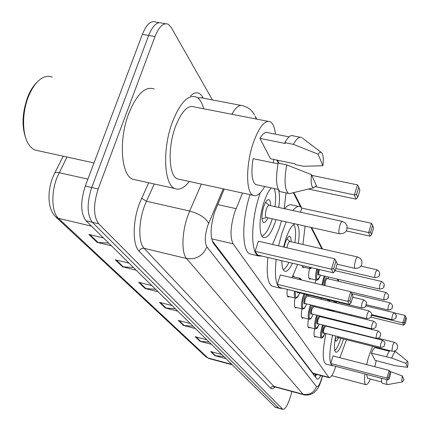 <?xml version="1.0" encoding="UTF-8"?>
<svg xmlns="http://www.w3.org/2000/svg" width="431" height="431" viewBox="0 0 431 431"><rect width="100%" height="100%" fill="white"/><g stroke="black" fill="none" stroke-linecap="round" stroke-linejoin="round"><path stroke-width="0.65" d="M292.886 276.018L293.559 276.05L294.244 276.907M242.524 193.04L234.642 212.435C230.391 226.819 229.879 237.276 233.117 243.811L329.063 377.685C330.981 377.858 333.217 374.092 335.76 366.398M212.074 240.503L312.879 373.138L313.649 373.618M338.292 281.211L337.209 279.078M321.855 248.822L310.993 227.417M292.8 210.533C295.79 206.955 298.365 205.722 300.531 206.826L293.366 192.695M278.372 163.15L276.81 160.073M304.243 267.285L302.955 267.662L301.975 265.448M310.832 278.792L309.625 279.169C308.332 277.957 308.31 274.412 309.55 268.529M315.244 283.275L315.858 279.988M321.24 299.319L321.03 298.031M328.481 309.593L327.824 309.997M327.35 309.884L326.849 308.86M289.481 296.668L288.15 297.04C287.024 296.275 286.744 293.716 287.294 289.363M296.673 307.562L295.424 307.933C294.147 306.867 294.05 303.575 295.127 298.042M303.446 317.825L302.271 318.191C301.091 317.216 301.005 314.113 302.007 308.882M309.835 327.501L308.731 327.862C307.637 326.973 307.562 324.047 308.499 319.08M315.88 336.643L314.835 337.004C313.822 336.185 313.752 333.422 314.63 328.708M224.212 189.058L214.681 211.96C210.382 226.35 209.972 236.824 213.453 243.37L317.076 379.135C318.078 379.474 319.333 378.267 320.836 375.514M292.002 391.542L290.079 397.759C287.482 405.603 285.08 409.477 282.871 409.38L98.715 223.781C93.365 216.335 93.188 204.736 98.166 188.972L154.982 36.554C159.071 26.523 163.473 22.412 168.187 24.217L171.247 27.449L212.424 99.922M275.398 407.317L86.044 220.791C80.549 213.334 80.301 201.762 85.29 186.068L142.375 34.324L148.668 35.439C152.768 25.429 157.202 21.334 161.97 23.145C157.202 21.334 152.768 25.429 148.668 35.439L91.717 187.517L148.668 35.439L154.982 36.554M86.044 220.791L92.363 222.283C86.943 214.832 86.728 203.243 91.717 187.517C86.728 203.243 86.943 214.832 92.363 222.283L278.625 408.044L92.363 222.283L98.715 223.781M279.229 408.372L282.871 409.38M316.72 374.426L315.153 376.839M223.576 356.464L214.95 355.704L225.715 358.576M221.502 354.417L210.603 351.524L214.95 355.704M208.987 342.074L199.979 341.304L211.206 344.261M206.578 339.698L195.205 336.713L199.979 341.304M192.932 326.235L183.514 325.47L195.248 328.519M190.141 323.482L178.251 320.405L183.514 325.47M108.65 243.089L97.115 242.362L111.413 245.821M103.402 237.917L88.867 234.426L97.115 242.362M133.438 267.549L122.517 266.8L136.077 270.151M128.988 263.158L115.217 259.774L122.517 266.8M155.478 289.287L145.107 288.522L157.999 291.771M151.68 285.543L138.599 282.262L145.107 288.522M175.191 308.736L165.321 307.966L177.604 311.117M171.942 305.531L159.481 302.352L165.321 307.966M142.375 34.324C146.492 24.341 150.958 20.257 155.78 22.078L159.136 22.654M26.593 140.355C21.507 127.937 21.9 113.434 27.767 96.846C30.369 90.435 33.526 85.483 37.255 81.998M38.332 150.78L34.884 150.026L32.875 148.927L30.563 146.89L28.505 144.148C22.019 134.23 21.916 112.475 28.543 96.345C32.907 85.888 38.235 79.417 44.533 76.939L48.52 76.249L52.275 77.079M189.311 181.473C184.172 188.078 179.318 190.416 174.744 188.492C163.985 184.646 162.239 149.131 172.325 122.28C180.19 102.465 188.261 94.077 196.536 97.115C199.752 98.893 202.15 102.783 203.734 108.779M136.223 180.002L132.759 179.242C121.095 175.212 118.477 139.956 128.756 113.52C136.794 94.017 145.301 85.839 154.276 88.996M264.699 186.504C260.437 193.955 256.52 196.892 252.949 195.308C245.81 192.447 245.794 164.216 253.374 142.618C259.263 126.585 264.968 119.651 270.479 121.811C273.065 123.487 274.714 127.603 275.425 134.17M179.872 179.42L177.281 178.86C168.801 175.735 167.503 147.865 175.369 126.849C181.526 111.257 187.873 104.625 194.424 106.963L267.802 121.289M322.916 165.736L318.051 154.153C319.527 152.267 320.761 151.825 321.752 152.816C323.272 154.777 323.659 159.087 322.916 165.736L303.494 166.274L295.289 164.583L294.923 163.802L270.501 158.775L259.931 138.399C262.953 133.373 265.652 131.471 268.039 132.705L289.061 136.88M259.931 138.399L285.274 143.485L284.869 142.634C288.091 136.826 290.936 134.585 293.403 135.905L299.998 137.214M284.869 142.634L293.414 144.347C296.598 138.513 299.4 136.255 301.802 137.57M293.414 144.347L318.051 154.153M277.973 163.802L253.105 158.662C250.928 172.723 251.785 181.359 255.675 184.57L257.275 184.915M273.814 159.459L273.125 162.799M316.51 185.804L313.407 187.814C311.333 186.812 310.686 182.415 311.473 174.636L316.51 185.804M291.776 193.077L289.185 193.708L288.484 193.427C284.649 189.931 284.045 180.411 286.68 164.868L278.108 163.096C275.506 178.606 276.174 188.115 280.112 191.628L281.707 191.973M311.473 174.636L286.68 164.868M281.475 220.839L279.336 228.107L272.516 244.474M262.129 256.116L258.557 255.949C250.433 253.153 250.723 220.548 259.715 194.386L260.254 192.792M251.839 254.376L249.883 253.918C241.866 251.106 241.602 220.5 250.002 194.667M276.039 219.627L275.468 221.459C271.395 233.128 267.376 238.483 263.411 237.524C258.686 235.773 258.929 216.928 264.074 201.88C266.261 195.399 268.648 190.744 271.25 187.905M278.528 189.904C279.703 194.16 279.773 200.006 278.733 207.446M333.691 268.567L334.989 271.147L337.263 263.772L335.981 261.143L333.691 268.567L331.439 269.176L334.65 258.778L258.401 241.225L255.071 251.354L257.56 255.044L333.276 272.785L331.439 269.176L255.071 251.354M286.033 192.899L284.18 208.642M357.698 197.425L359.89 190.308L358.781 187.248L356.572 194.403L357.698 197.425L355.984 199.127L354.384 194.909L315.734 186.747M356.572 194.403L354.384 194.909L357.482 184.883L311.807 175.379M355.984 199.127L308.402 189.031M357.482 184.883L358.781 187.248M334.989 271.147L333.276 272.785M334.65 258.778L335.981 261.143M272.257 218.786L271.756 220.386C268.675 229.432 265.404 234.663 261.94 236.086M270.555 205.652C270.609 202.387 270.102 200.415 269.041 199.747C267.317 199.246 265.539 201.573 263.702 206.718C261.445 214.821 261.358 220.047 263.449 222.396C264.801 222.875 266.277 221.351 267.872 217.806M274.235 188.546C275.797 192.522 276.034 198.546 274.946 206.616M342.171 221.356L269.203 205.355C268.287 205.097 267.339 206.341 266.363 209.089C265.162 213.399 265.113 216.184 266.223 217.439L266.52 217.504M370.445 379.038C368.51 383.159 366.959 385.023 365.784 384.63C364.502 383.838 364.222 380.293 364.933 374M366.603 364.599L368.462 357.418L372.562 346.292M407.554 367.325L405.867 363.317L407.624 361.35C408.109 361.97 408.082 363.963 407.554 367.325L395.189 365.714L375.078 360.327L371.377 353.188C373.041 349.202 374.361 347.375 375.342 347.698L389.365 351.238M371.377 353.188L386.548 356.787C387.846 353.468 388.972 351.432 389.931 350.672M386.548 356.787L391.682 358.091C393.46 353.56 394.844 351.459 395.825 351.782L407.575 361.313M391.682 358.091L405.867 363.317M367.67 378.31L366.592 374.431M378.143 347.698L378.106 348.399M376.274 360.628L374.771 366.706M404.025 379.754L402.392 381.898C401.746 381.629 401.714 379.636 402.285 375.907L404.025 379.754M387.954 384.554L387.431 384.571C386.779 384.204 386.537 382.566 386.704 379.668M402.285 375.907L389.629 371.269M382.556 383.294L382.351 383.245C381.683 382.868 381.424 381.23 381.58 378.332M297.659 264.44L292.002 277.731M282.79 288.269L280.123 288.123C275.786 285.333 274.472 275.765 276.185 259.408M278.534 245.859L282.073 232.815L286.216 221.895M273.502 286.518L272.09 286.179C267.646 283.366 266.25 273.798 267.904 257.469M283.625 247.033L285.748 239.124C288.754 230.219 291.787 225.122 294.852 223.824M297.002 224.303C299.335 227.11 299.766 233.489 298.3 243.445M349.88 300.752L350.974 302.934L353.032 296.108L351.955 293.894L349.88 300.752L347.833 301.35L350.742 291.739L280.333 274.951L277.322 284.336L279.428 287.455L349.379 304.388L347.833 301.35L277.322 284.336M300.531 206.826L302.039 208.157M305.089 226.103L302.928 244.501M292.487 263.228C289.54 269.332 286.922 271.977 284.622 271.158C282.779 270.113 281.869 266.644 281.901 260.75M371.587 234.631L373.58 228.031L372.643 225.44L370.633 232.077L371.587 234.631L369.992 236.156L368.645 232.589L371.457 223.29L301.792 208.103L300.472 212.214M284.605 208.733C287.633 205.178 290.257 203.96 292.477 205.075L298.726 206.433M370.633 232.077L368.645 232.589L347.273 227.87M369.992 236.156L346.308 230.903M371.457 223.29L372.643 225.44M350.974 302.934L349.379 304.388M350.742 291.739L351.955 293.894M288.948 262.398C286.971 266.433 285.074 268.858 283.259 269.671M291.087 241.802C291.211 238.769 290.817 236.964 289.907 236.393C288.414 236.021 286.825 238.262 285.139 243.116L284.094 247.141M293.673 224.449C295.774 227.352 296.151 233.419 294.815 242.653M357.514 256.962L290.041 241.559C289.244 241.365 288.398 242.567 287.504 245.158L286.857 247.777M346.497 339.72L339.87 357.708M333.427 365.795L332.236 365.714C328.907 362.843 329.009 352.687 332.543 335.237M334.294 328.18L334.381 327.872M326.337 364.179L325.782 364.033C322.366 361.146 322.41 350.99 325.922 333.572M327.673 326.526L327.759 326.219M340.081 321.564L340.318 321.025M346.788 322.625L346.745 323.212M388.503 377.561L389.182 378.903L390.75 373.44L390.082 372.072L388.503 377.561L386.93 378.1L389.15 370.412L333.007 355.941L330.728 363.484L332.037 365.429L387.889 379.975L386.93 378.1L330.728 363.484M336.573 320.696L336.756 320.147M339.542 312.868L339.897 312.055M351.071 314.792L351.006 315.681M350.074 323.439L349.983 324.015M343.588 338.987C340.662 348.043 338.082 352.466 335.83 352.251C334.009 350.753 333.96 345.344 335.701 336.035M337.457 328.972L337.548 328.664M329.957 319.059L330.146 318.509M332.947 311.252L333.174 310.746M404.951 324.026L406.481 318.698L405.9 317.087L404.359 322.436L404.951 324.026L403.664 325.136L402.823 322.916L371.382 315.26M404.359 322.436L402.823 322.916L404.978 315.427L394.58 312.917M403.664 325.136L370.714 317.092M404.978 315.427L405.9 317.087M389.182 378.903L387.889 379.975M389.15 370.412L390.082 372.072M340.813 338.287C338.793 344.687 336.783 348.798 334.801 350.613M343.97 321.93L343.933 322.517M335.253 338.4L335.884 341.137C336.584 341.336 337.451 340.188 338.486 337.699M337.629 336.519L338.044 337.592L335.286 338.227M339.596 329.176L339.407 329.462M217.655 204.558L236.059 208.647M314.28 373.785L313.806 375.072M211.643 238.812L233.117 243.811M312.879 373.138L328.605 377.292M223.22 188.843L207.677 225.796C204.773 235.471 204.52 242.502 206.918 246.882L316.51 386.612C317.873 387.464 319.554 384.851 321.548 378.774L322.334 375.913M303.92 394.769L303.009 394.236L186.558 258.525C181.376 253.089 181.801 232.595 187.684 216.184L189.688 211.034L146.427 201.255L144.374 206.325C138.378 222.482 138.383 242.815 144.126 248.331L273.884 386.348L274.881 386.903M275.048 386.952C273.216 388.956 271.713 389.382 270.544 388.239L139.111 251.203C140.145 248.978 141.815 248.024 144.126 248.331L186.558 258.525C196.046 259.791 202.834 255.912 206.918 246.882M274.542 386.812L273.804 387.092L274.542 386.812L303.602 394.683C304.264 395.119 306.182 395.162 309.345 394.812C314.382 392.889 312.286 393.665 314.684 392.021C317.189 389.198 318.056 389.5 321.72 379.161L322.065 376.953M139.111 251.203C132.565 245.056 132.489 222.121 139.278 203.901L148.673 182.749M190.464 95.951C195.345 91.48 199.348 91.781 202.484 96.84L203.249 98.16M98.166 188.972L85.29 186.068M282.472 409.111L274.784 406.983M231.862 114.274C235.886 107.055 239.609 104.232 243.019 105.8L247.432 107.534L250.061 109.334L252.34 111.586L254.721 115.12M240.73 105.358L201.827 97.885L197.651 97.821M208.652 223.231C205.598 217.768 199.273 213.701 189.688 211.034L201.379 184.096M154.287 183.983L146.427 201.255L141.605 198.19M316.51 386.612C313.962 392.754 309.463 395.297 303.009 394.236L273.599 386.289L271.859 386.618L270.544 388.239M202.279 97.972L202.484 96.84M256.095 119.004L255.271 116.225L256.741 119.128M315.276 375.207L316.144 375.428M66.956 157.019L57.011 177.502C50.912 192.856 51.731 212.602 58.427 218.312L55.534 216.718C47.485 208.652 47.324 191.849 52.517 178.073M52.754 177.459L54.29 173.989C54.532 172.545 56.143 172.114 59.122 172.696L87.902 179.124M231.937 364.718L208.83 358.527L205.878 356.782L209.267 358.646M91.48 226.156L58.427 218.312L207.979 357.983L231.501 364.281M166.14 308.1L160.429 302.594M145.969 288.657L139.59 282.51M123.428 266.934L116.262 260.033M98.074 242.502L89.966 234.69M184.301 325.599L179.151 320.637M200.727 341.433L196.073 336.94M215.667 355.828L211.432 351.744M266.223 217.439L339.396 233.753C345.091 233.888 347.612 231.14 346.95 225.505L345.22 222.87L342.419 221.41C341.681 221.189 340.846 222.488 339.914 225.305C338.879 228.98 338.615 231.679 339.116 233.392L339.639 233.801M337.128 264.219L354.88 268.33C360.127 268.481 362.449 265.965 361.846 260.777L360.257 258.358L357.692 257.005C357.057 256.844 356.308 258.094 355.451 260.744C354.508 264.138 354.244 266.573 354.659 268.05L355.058 268.368M391.892 351.06L392.005 351.195C396.17 351.378 398.012 349.406 397.533 345.285L396.283 343.367L394.273 342.273L392.619 345.543L391.892 351.06M298.608 279.31L300.391 278.372L301.592 280.021M301.468 279.988L300.719 279.126L299.658 279.557M298.187 292.498L297.288 292.972L296.857 291.674M297.805 291.906L298.252 292.514M362.202 302.654L363.791 299.857C368.688 303.736 365.677 302.61 366.21 305.013C364.626 306.683 367.508 306.974 361.754 307.896C361.297 307.217 361.447 305.471 362.202 302.654M366.178 304.879L365.989 304.469L366.178 304.879M295.688 298.16L295.316 298.09C294.308 297.406 294.05 295.079 294.535 291.114M295.37 291.318C295.057 299.044 296.523 299.567 299.76 292.881M361.857 307.923L298.101 292.471M302.713 309.038L302.39 308.973C300.973 307.319 301.183 303.144 303.02 296.453L303.947 293.894M308.499 296.226L308.612 295.025M304.765 294.093L302.815 300.563L302.406 306.915L303.015 308.386L304.054 308.316L305.331 306.727L306.635 303.909M305.153 303.548C303.715 304.545 303.543 302.761 304.636 298.187C305.735 295.154 306.527 294.378 307.017 295.865L306.931 295.865M368.807 310.859L307.098 295.887L305.38 298.538C304.647 301.204 304.561 302.874 305.121 303.543L305.229 303.564M367.368 313.628L368.898 310.875C373.844 314.334 370.488 315.115 371.236 315.869C371.689 317.243 370.251 318.175 366.916 318.671C366.49 318.03 366.641 316.349 367.368 313.628M371.21 315.751L371.032 315.368L371.21 315.751M367.002 318.692L305.083 303.516M309.329 319.279L309.043 319.22C307.723 317.647 307.944 313.628 309.722 307.147L310.525 304.862M314.932 306.84L315.023 305.967M311.317 305.056L309.523 311.128L309.097 317.248L309.663 318.654L310.643 318.568L311.861 317.027L313.105 314.296M311.715 313.951C310.352 314.926 310.201 313.208 311.257 308.79C312.324 305.816 313.084 305.051 313.542 306.495L313.461 306.5M373.618 321.224L313.628 306.516L311.979 309.124C311.274 311.71 311.182 313.315 311.705 313.946L311.802 313.973M372.228 323.945L373.693 321.24C378.493 324.591 375.234 325.357 375.967 326.084C376.398 327.431 375.002 328.341 371.77 328.805C371.371 328.196 371.527 326.579 372.228 323.945M375.94 325.971L375.773 325.61L375.94 325.971M371.851 328.826L311.651 313.913M315.578 328.934L315.325 328.88C314.086 327.393 314.323 323.509 316.036 317.232L316.737 315.19M321.095 316.268L321.025 316.85L321.073 316.262M317.496 315.379L316.737 317.55C314.506 328.778 315.336 330.954 319.215 324.085M378.149 330.986L319.786 316.543L318.202 319.107C317.518 321.612 317.421 323.164 317.916 323.762C316.613 324.715 316.478 323.061 317.502 318.784L319.145 315.788M376.802 333.659L378.219 331.008C382.507 334.187 380.034 334.041 380.417 335.706C379.442 336.309 381.613 337.726 376.344 338.351C375.972 337.775 376.123 336.212 376.802 333.659M380.395 335.604L380.239 335.264L380.395 335.604M319.446 315.864L319.689 316.521M376.414 338.367L317.916 323.762M321.478 338.055L321.257 338.006C320.093 336.595 320.341 332.84 321.995 326.746L322.609 324.936M326.8 325.981L326.757 326.299L326.779 325.976M323.342 325.119L322.674 327.059C320.502 337.931 321.273 340.021 324.99 333.335M323.751 333.018C322.523 333.966 322.41 332.371 323.401 328.223L324.721 325.459M382.421 340.204L325.604 326.014L324.08 328.535C323.417 330.965 323.32 332.463 323.783 333.034L323.859 333.05M381.123 342.828L382.486 340.221C386.655 343.356 384.247 343.162 384.624 344.784C383.682 345.35 385.793 346.756 380.659 347.359C380.314 346.815 380.465 345.301 381.123 342.828M384.597 344.692L384.452 344.369L384.597 344.692M325.427 325.637L325.497 325.992M380.724 347.375L323.708 332.98M310.358 268.696L309.178 267.139M310.196 267.376L310.907 268.184L311.893 267.775M375.137 277.683L375.035 277.661C374.598 276.966 374.754 275.226 375.493 272.44L376.98 269.801C379.469 271.385 380.261 273.06 379.361 274.838C379.819 276.196 378.375 277.133 375.035 277.661L335.797 268.524M379.167 274.267L379.334 274.698L379.167 274.267M320.545 275.15C317.55 281.696 318.234 278.954 317.561 280.005L316.451 280.128C315.174 278.749 315.276 275.01 316.753 268.912M317.528 269.095C315.643 280.236 316.645 282.251 320.524 275.145M319.452 269.542L319.36 269.822C318.638 272.467 318.547 274.127 319.091 274.806C317.722 275.786 317.561 274.008 318.638 269.467L318.671 269.364M379.77 289.109L379.679 289.088C379.269 288.436 379.425 286.76 380.142 284.061L381.57 281.47C384.005 283 384.77 284.627 383.876 286.351C384.333 287.666 382.933 288.576 379.679 289.088L319.204 274.833M383.692 285.818L383.854 286.222L383.692 285.818M321.946 284.875L323.261 278.943L324.327 276.039M325.114 276.223L323.961 279.283L322.706 285.053M324.02 285.37L324.71 280.656C325.717 277.828 326.434 277.111 326.854 278.507L326.784 278.518M385.81 292.439L326.962 278.528L325.41 280.996L324.947 285.586M384.129 299.874L384.048 299.857C383.671 299.233 383.822 297.622 384.517 295.009L385.896 292.455C388.277 294.001 389.021 295.58 388.132 297.191C388.595 298.451 387.232 299.34 384.048 299.857L350.85 291.938M387.959 296.695L388.105 297.072L387.959 296.695M328.19 278.825L328.336 276.988M328.05 300.967L327.63 299.631M328.508 299.841L329.149 300.795L330.146 300.24M388.245 310.029L388.175 310.013C387.819 309.42 387.975 307.863 388.643 305.331L389.969 302.821C392.285 304.334 393.007 305.87 392.14 307.422C392.598 308.65 391.273 309.512 388.175 310.013L366.285 304.733M391.978 306.953L392.118 307.308L391.978 306.953M334.009 310.94L333.4 310.465M333.82 302.368L334.106 301.199M334.806 301.371L334.521 302.54M392.135 319.624L392.07 319.608C391.736 319.048 391.892 317.539 392.539 315.088L393.826 312.615C396.272 314.544 396.973 316.031 395.933 317.087C396.385 318.277 395.098 319.118 392.07 319.608L371.468 314.592M395.782 316.645L395.911 316.984L395.782 316.645M336.455 301.77L336.169 302.939M335.469 302.772L335.754 301.598M293.559 276.05L293.209 275.964M315.756 374.173L314.727 376.279M313.38 373.542L329.063 377.685M165.38 23.732L161.97 23.145M338.858 281.341L337.78 279.213M322.469 248.962L311.635 227.563M301.506 207.553L293.915 192.56M279.105 163.306L277.548 160.224M322.313 377.033L322.587 375.977M54.78 173.014L63.206 156.2M205.878 356.782L55.831 216.992M275.199 407.257L279.029 408.319M94.001 162.918L34.884 150.026M174.744 188.492L132.759 179.242M252.949 195.308L177.281 178.86M321.257 152.439L302.443 138.098M278.27 189.408L255.675 184.57M313.407 187.814L289.185 193.708M288.484 193.427L280.112 191.628M258.557 255.949L249.883 253.918M269.041 199.747L268.454 199.618M266.417 217.504L261.983 218.711M269.235 205.366L265.625 202.29M365.784 384.63L331.773 375.67M395.599 351.723L393.88 351.292M381.699 381.979L367.465 378.256M402.392 381.898L387.593 384.619M387.431 384.571L382.351 383.245M280.123 288.123L272.09 286.179M289.907 236.393L289.481 236.296M290.074 241.57L286.917 238.86M332.236 365.714L325.782 364.033M337.963 337.57L392.005 351.195M378.219 338.27L394.203 342.257M363.694 299.831L352.703 297.196M300.073 278.297L292.633 276.524M299.787 292.886C296.248 300.186 297.53 296.48 296.69 297.88L295.316 298.09L287.455 296.172M308.639 295.03L308.526 296.232M306.656 303.914C303.252 311.004 304.512 307.384 303.699 308.758L302.39 308.973L294.772 307.093M315.05 305.972L314.953 306.845M313.127 314.301C309.841 321.214 311.085 317.647 310.293 319.005L309.043 319.22L301.657 317.378M319.236 324.09C316.284 330.464 317.038 327.689 316.376 328.751L315.325 328.88L308.149 327.075M325.006 333.341C322.146 339.601 322.727 336.977 322.275 337.866L321.257 338.006L314.285 336.239M302.303 266.827L309.975 268.632L312.006 267.802M376.877 269.779L360.995 266.116M316.451 280.128L309.011 278.361M381.478 281.448L335.151 270.63M328.212 278.825L328.368 276.993M329.031 301.21L330.221 300.256M389.899 302.804L351.852 293.716M326.951 309.221L333.772 310.891L334.704 310.783M393.756 312.599L365.881 305.87"/></g></svg>
